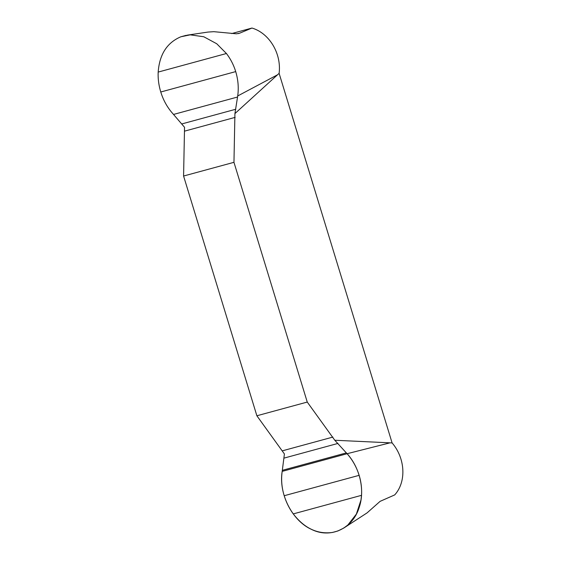 <?xml version="1.0" encoding="UTF-8"?>
<svg xmlns="http://www.w3.org/2000/svg" width="561" height="561" viewBox="0 0 561 561"><rect width="100%" height="100%" fill="white"/><g stroke="black" fill="none" stroke-linecap="round" stroke-linejoin="round"><path stroke-width="0.84" d="M233.958 162.318L234.926 113.588L237.71 95.959C238.832 87.937 238.166 79.816 235.711 71.598C233.664 64.964 230.571 58.933 226.427 53.512L216.749 43.765L203.79 36.76L190.242 34.845L180.866 36.781C167.066 42.629 159.499 54.396 158.181 72.081C157.886 78.708 158.749 85.349 160.769 91.997C163.293 100.216 167.304 107.424 172.809 113.617L184.541 127.298L183.58 176.028L256.875 415.771L284.413 453.961L282.19 471.38C281.026 479.417 281.699 487.53 284.203 495.728C286.25 502.368 289.266 508.427 293.256 513.904C304.357 528.245 317.407 534.43 332.414 532.466L337.89 530.972L343.718 528.083L347.862 525.005L356.368 514.1L360.982 499.991L361.508 495.335C361.943 488.652 361.158 481.983 359.145 475.335C356.579 467.138 352.56 459.929 347.091 453.716L334.791 440.252L307.253 402.062L233.958 162.318L183.58 176.028M256.875 415.771L307.253 402.062M234.926 113.588L279.112 73.351L392.104 442.931L334.791 440.252M231.672 33.569L251.952 28.05A36.956 29.782 69.7 0 1 279.112 73.351M251.952 28.05L239.554 33.232L236.405 33.8L213.825 31.675L207.963 32.075L187.262 35.147M343.76 528.062L367.076 512.88L380.085 501.359L394.692 494.914A36.956 29.782 69.7 0 0 392.104 442.931M346.361 452.895L282.351 470.314M180.866 36.781L186.343 35.294M173.552 114.437L237.562 97.018M282.19 471.38L347.091 453.716C359.874 467.699 365.12 490.244 359.229 507.277C352.813 528.7 330.457 539.03 311.355 529.318C292.253 520.734 278.452 493.876 282.19 471.38M277.562 74.774L237.71 95.959M390.091 442.818L347.091 453.716M238.088 33.632L239.554 33.232M337.89 530.972L332.414 532.466M361.508 495.335L293.256 513.904M359.145 475.335L284.203 495.728M337.946 443.435L284.139 458.085M332.89 437.075L282.513 450.792M184.772 131.085L235.15 117.375M158.181 72.081L226.427 53.512M160.769 91.997L235.711 71.598M181.967 123.89L235.774 109.248"/></g></svg>
